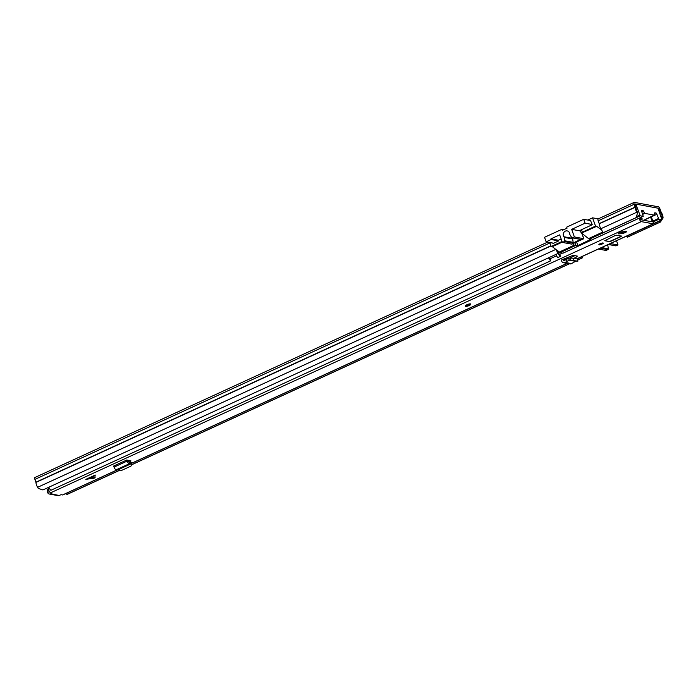 <?xml version="1.0" encoding="UTF-8"?>
<svg xmlns="http://www.w3.org/2000/svg" width="698" height="698" viewBox="0 0 698 698"><rect width="100%" height="100%" fill="white"/><g stroke="black" fill="none" stroke-linecap="round" stroke-linejoin="round"><path stroke-width="1.05" d="M637.431 213.256L636.148 217.593L637.431 213.256L636.829 212.218A5.078 1.806 -114.7 0 1 635.189 207.315L634.142 204.287A2.26 0.803 -114.7 0 1 634.133 202.411A2.26 0.803 -114.7 0 1 634.334 202.385L658.345 206.8A2.26 0.803 -114.7 0 1 660.02 209.042L661.128 212.079A5.078 1.806 -114.7 0 1 662.995 217.026L663.1 217.977L661.983 219.661M637.771 212.611L637.169 211.573A3.385 1.204 -114.7 0 1 636.079 208.309A2.12 0.75 65.3 0 0 635.843 207.227L634.892 203.938L658.895 208.353L660.317 211.721A2.12 0.75 65.3 0 0 660.866 212.864A3.385 1.204 -114.7 0 1 662.114 216.162L663.1 217.977M581.478 256.803L578.372 258.435M582.228 256.454L582.385 257.867L581.504 257.004M582.385 257.867L577.892 259.926M569.437 263.809L131.913 464.676M119.314 470.461L67.165 494.402L65.438 493.713M68.247 492.631L66.284 493.538L67.165 494.402M598.387 218.893A2.26 0.803 65.3 0 0 598.177 218.91A2.26 0.803 65.3 0 0 598.186 220.795L599.233 223.814A5.078 1.806 65.3 0 0 600.873 228.726L603.194 232.722L636.148 217.593M555.678 249.177A5.078 1.806 65.3 0 0 555.809 249.413L558.13 253.409L42.91 489.944L38.198 488.364L37.596 487.317A5.078 1.806 -114.7 0 1 35.956 482.414L34.909 479.395A2.26 0.803 -114.7 0 1 34.9 477.511L547.66 242.11M642.727 214.365L644.847 213.396L644.385 212.846A8.053 2.862 65.3 0 0 643.364 210.883L641.82 210.299A1.413 0.497 -114.7 0 0 641.689 210.307A1.413 0.497 -114.7 0 0 641.698 211.485L643.224 216.345L640.24 215.813L635.799 204.104L657.996 208.187L661.913 219.774L660.404 222.051L627.45 237.18L626.542 236.107M660.404 222.051L659.523 221.179L626.568 236.317M558.13 253.409L558.479 252.772L556.943 250.12M659.523 221.179L659.819 220.743M661.538 218.142L662.219 217.104M75.646 458.804L93.262 450.716M562.047 241.482L551.176 246.473L552.345 246.682L559.936 252.676L562.972 253.165M551.176 246.473L549.762 242.494M601.624 230.017L596.685 226.326L595.525 226.108L582.341 232.164L581.46 229.703L592.244 224.747L590.552 220.559M582.341 232.164A2.12 0.48 -19.6 0 0 581.225 233.036A2.12 0.48 -19.6 0 0 581.417 233.149L596.685 226.326M581.704 233.202L589.304 239.196L590.604 239.484L577.874 245.574L574.916 245.801L572.866 243.951M602.802 232.059L588.78 238.498M653.564 223.613L661.913 219.774L658.929 219.251L656.888 214.277A1.413 0.497 -114.7 0 0 655.841 212.873L654.523 212.934A8.053 2.862 65.3 0 0 654.855 214.775L643.748 220.263M635.799 204.104L634.883 204.523M587.733 220.044L592.567 217.828L598.273 218.875M592.567 217.828L595.525 226.108M580.544 230.689A2.12 0.48 -19.6 0 1 580.343 230.576A2.12 0.48 -19.6 0 1 581.46 229.703M582.472 234.868L583.38 234.458M641.209 219.8A7.05 1.597 160.4 0 0 641.759 218.256A7.05 1.597 160.4 0 0 640.092 218.134M644.847 213.396L654.75 215.211M552.746 243.044L552.929 243.558L558.321 241.08L558.095 240.435L561.175 239.021M552.345 246.682L562.274 242.127M574.402 245.094L559.421 251.978M572.412 238.315L563.94 236.753A3.595 3.263 100.4 0 1 567.16 230.898A3.595 3.263 100.4 0 1 569.777 234.074A1.413 1.283 100.4 0 0 569.987 234.755L571.706 237.556A0.707 0.637 100.4 0 0 572.116 237.844A3.595 3.263 -79.6 0 0 572.412 238.315A1.413 1.283 100.4 0 1 572.674 238.96L573.154 242.337A0.707 0.637 100.4 0 1 572.753 243.113L580.945 239.353A0.707 0.637 100.4 0 1 580.588 239.397L572.116 237.844A0.707 0.637 100.4 0 0 572.473 237.791L574.367 236.927L571.671 229.354L585.099 223.186L583.711 219.303L590.77 220.603M558.226 240.819L551.167 239.519L546.133 241.831L544.527 237.294L561.899 229.319L563.775 229.668M561.899 229.319L562.274 230.357L567.064 228.159L566.697 227.12L583.711 219.303M582.228 234.17L582.708 233.952M592.157 224.486L585.099 223.186M551.167 239.519L550.94 238.873L559.691 234.851L562.387 242.424L571.732 244.143L583.842 238.716L574.367 236.927M573.154 242.337L564.682 240.775A0.707 0.637 100.4 0 1 564.281 241.56L562.387 242.424M564.682 240.775L564.211 237.407L572.674 238.96M563.94 236.753A1.413 1.283 100.4 0 1 564.211 237.407M546.133 241.831L553.671 243.218M550.94 238.873L558.479 240.252M580.483 230.968L571.671 229.354M606.71 245.216L607.845 245.426A1.413 1.283 -79.6 0 0 607.6 244.806M616.5 240.723L618 244.946L610.357 243.541M608.29 244.492L615.749 245.862A0.707 0.637 -79.6 0 0 616.107 245.809L618 244.946M607.845 245.426L608.316 248.802L601.597 247.563M598.378 249.038L606.021 250.442L607.914 249.579A0.707 0.637 -79.6 0 0 608.316 248.802M555.756 254.5A4.938 1.754 65.3 0 0 557.842 257.553L560.241 256.445A4.938 1.754 -114.7 0 1 558.138 253.383M557.999 250.914A5.218 1.85 65.3 0 1 558.007 250.966A3.246 1.152 -114.7 0 0 560.049 255.11L560.241 256.445M578.363 258.234A4.938 1.754 -114.7 0 1 578.119 259.735L577.9 259.839M577.508 258.626L577.857 261.209L577.726 259.028L573.276 258.208L568.922 258.059L569.184 260.171L570.502 260.171L570.563 258.059M568.722 263.678A4.938 1.754 -114.7 0 1 568.53 264.141L131.896 464.598M119.218 470.417L68.77 493.573L68.16 492.465M568.224 263.591L568.53 264.141M549.108 257.553A3.246 1.152 -114.7 0 0 550.46 259.508L550.652 260.851L50.884 490.293A4.938 1.754 -114.7 0 1 48.799 487.239M550.652 260.851A4.938 1.754 -114.7 0 1 548.558 257.806M85.793 479.378L90.923 478.366L95.233 475.041L85.793 479.378L94.762 477.99L95.233 475.041M623.192 233.254A2.609 0.593 160.4 0 0 626.638 231.474A2.609 0.593 160.4 0 0 626.403 231.335A2.609 0.593 160.4 0 0 625.172 231.448A6.753 1.527 -19.6 0 1 622.572 231.788A2.609 0.593 160.4 0 0 619.719 232.53A2.609 0.593 160.4 0 0 618.114 233.708A2.609 0.593 160.4 0 0 618.576 233.865A11.979 2.705 160.4 0 0 623.192 233.254L623.14 233.106M609.406 241.578L621.517 236.151L616.718 235.217L614.938 235.662L604.73 240.723L609.406 241.578L620.714 236.727L621.272 236.133L616.657 235.209M603.055 242.991A2.33 0.523 160.4 0 0 600.498 243.558A2.33 0.523 160.4 0 0 598.884 244.684A2.33 0.523 160.4 0 0 599.102 244.806A2.33 0.523 160.4 0 0 601.659 244.239A2.33 0.523 160.4 0 0 603.273 243.122A2.33 0.523 160.4 0 0 603.055 242.991M470.443 303.874A2.818 0.637 160.4 0 0 467.346 304.555A2.818 0.637 160.4 0 0 465.392 305.916L465.409 305.986A2.818 0.637 -19.6 0 1 466.901 304.825A2.818 0.637 -19.6 0 1 470.722 304.092L470.705 304.023A2.818 0.637 160.4 0 0 470.443 303.874M49.366 491.479A2.12 0.75 -114.7 0 0 49.384 491.505L47.665 492.561A2.469 2.242 100.4 0 0 50.57 493.87L51.861 492.989M62.951 494.769A2.539 0.899 -114.7 0 1 62.785 494.934A2.539 0.899 -114.7 0 1 62.55 494.952L61.092 494.681L59.182 495.449A2.469 2.242 -79.6 0 1 57.925 495.615L49.314 494.027M656.888 214.277L651.627 216.685A3.359 1.195 65.3 0 0 652.787 220.42A2.539 0.899 -114.7 0 1 653.389 223.788A2.539 0.899 -114.7 0 1 653.154 223.805L641.279 221.624A2.539 0.899 -114.7 0 1 639.159 218.212M51.949 493.233L50.675 492.771A2.539 0.899 -114.7 0 1 49.322 491.401A2.539 0.899 -114.7 0 1 48.511 489.045A3.359 1.195 65.3 0 0 48.162 487.536M130.037 461.91L130.971 460.924L126.809 459.991L113.626 466.046L114.027 467.119A2.818 1.003 65.3 0 0 116.165 469.798L121.801 470.312L130.936 466.124L131.704 464.44L131.407 462.713L131.948 464.859L130.578 461.928L131.407 462.713M565.895 259.647L566.741 261.506L565.127 262.431A2.818 2.556 -79.6 0 1 561.663 261.174L561.227 260.127L563.024 259.307L563.417 260.249A0.707 0.637 -79.6 0 0 564.289 260.563L568.922 258.059M574.026 258.347L577.508 256.14L573.093 255.328L563.024 259.307M128.589 460.322L127.874 460.654M650.684 217.095A5.471 1.946 65.3 0 0 652.403 221.301L652.464 221.868L640.581 219.687L640.223 219.059A5.471 1.946 65.3 0 0 640.022 217.811M574.899 255.66L569.812 258.059M47.586 492.334A2.12 0.75 -114.7 0 1 47.412 490.755A1.553 0.55 65.3 0 0 46.504 488.295M130.587 460.82L130.168 461.832M127.682 460.156L128.589 461.797L130.578 461.928M126.809 459.991L127.211 461.073A2.818 1.003 65.3 0 0 129.348 463.751L131.084 463.786L130.884 463.167M118.206 469.702L131.084 463.786L130.439 461.849M130.107 463.742L129.339 461.788M571.339 258.068L571.121 257.457M563.495 262.718L569.917 263.896A2.818 2.556 -79.6 0 0 571.557 263.608L575.466 261.322L577.674 261.139L570.502 260.171M566.741 261.506L569.184 260.171L568.608 258.147M569.184 260.171L575.44 261.322M626.464 231.352A2.469 0.558 -19.6 0 1 626.499 231.404A2.469 0.558 -19.6 0 1 624.789 232.591A2.469 0.558 -19.6 0 1 622.075 233.193A2.469 0.558 -19.6 0 1 621.848 233.053A2.469 0.558 -19.6 0 1 624.143 231.649M614.955 235.645L604.852 240.662L609.529 241.525M658.895 208.353L658.17 208.685M634.142 204.287L598.186 220.795M635.136 207.097L599.189 223.604M635.189 207.315L599.233 223.814M637.169 211.573L636.829 212.218L600.873 228.726M661.015 216.668L662.114 216.162L662.995 217.026M551.001 245.966L35.956 482.414M555.809 249.413L37.596 487.317M550.923 245.757L35.903 482.205M549.928 242.948L34.909 479.395M660.866 212.864L659.828 213.335M660.317 211.721L659.401 212.14M659.313 208.911L658.397 209.33M655.841 212.873L654.593 213.448M642.998 210.508L641.602 211.154M639.717 215.106L636.62 216.528M589.566 239.239L589.854 240.068M640.24 215.813L589.304 239.196M575.021 243.009L576.086 246.01M577.874 245.574L576.688 242.241M641.75 211.625L643.364 210.883M653.581 223.578L661.852 219.783M574.916 245.801L559.936 252.676M562.858 253.208L643.155 216.345M644.385 212.846L642.492 213.719M658.406 218.544L653.092 220.987M658.929 219.251L653.415 221.781M581.8 233.272L583.72 238.646M580.945 239.353L572.473 237.791M564.281 241.56L572.753 243.113M608.464 244.405L616.107 245.809M607.914 249.579L600.271 248.174M91.604 477.947L95.129 477.598M50.57 493.87L59.182 495.449M653.154 223.805L576.81 258.862M567.003 263.364L131.66 463.228M117.421 469.763L62.55 494.952M641.279 221.624L50.675 492.771M562.396 253.13L559.473 254.465M556.481 255.843L549.893 258.871M49.523 488.583L48.511 489.045M652.403 221.301L651.539 221.694M48.755 490.144L47.412 490.755M618.367 233.289L618.576 233.865M129.348 463.751L116.165 469.798M127.211 461.073L114.027 467.119M563.164 259.237L565.773 259.717M563.417 260.249L564.49 260.45M576.522 255.957L576.609 257.117M573.215 260.319L573.276 258.208M565.127 262.431L571.557 263.608M93.707 478.252L90.182 478.601M467.163 305.174A2.469 0.558 160.4 0 0 466.09 306.326A2.469 0.558 160.4 0 0 469.204 305.55A2.469 0.558 160.4 0 0 470.278 304.398A2.469 0.558 160.4 0 0 467.163 305.174M468.986 305.506A1.937 0.436 -19.6 0 1 466.534 306.117A1.937 0.436 -19.6 0 1 467.381 305.218A1.937 0.436 -19.6 0 1 469.833 304.607A1.937 0.436 -19.6 0 1 468.986 305.506M466.639 305.628L469.553 304.59M614.99 235.671L616.596 235.27M620.714 236.727L621.473 236.02M620.731 236.718L611.143 241.124L609.45 241.534L604.852 240.662M602.697 243.079A1.937 0.436 -19.6 0 1 601.859 243.986A1.937 0.436 -19.6 0 1 599.408 244.588A1.937 0.436 -19.6 0 1 600.254 243.689A1.937 0.436 -19.6 0 1 602.697 243.079M599.53 244.117L602.409 243.096M634.133 202.411L598.177 218.91M581.225 233.036L580.343 230.576M654.811 215.202L643.783 220.271M562.92 253.208L643.224 216.345M583.842 238.716L581.949 233.376M653.389 223.788L576.941 258.879M567.134 263.39L131.678 463.298M117.622 469.754L62.785 494.934M566.994 259.037L564.569 258.592M465.409 305.986C464.981 306.666 466.255 306.518 469.239 305.55L470.722 304.092M466.578 305.567L469.562 304.502M621.848 233.053L621.456 231.945M602.435 242.983L599.442 244.047"/></g></svg>
